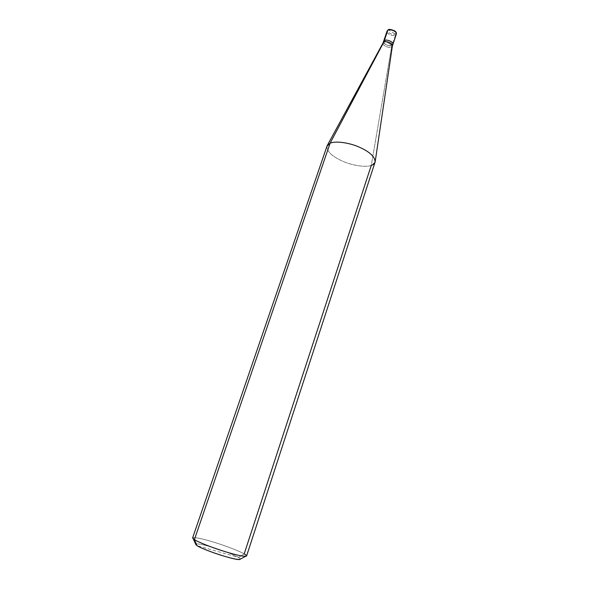 <?xml version="1.0" encoding="UTF-8"?>
<svg xmlns="http://www.w3.org/2000/svg" width="589" height="589" viewBox="0 0 589 589"><rect width="100%" height="100%" fill="white"/><g stroke="black" fill="none" stroke-linecap="round" stroke-linejoin="round"><path stroke-width="0.44" stroke-dasharray="2.94 2.21" d="M392.348 45.206L384.337 40.567L392.112 45.36L395.528 35.09L395.101 33.985L388.703 29.987C385.773 31.578 392.399 35.708 395.101 33.985C392.399 35.708 385.773 31.578 388.703 29.987L395.101 33.985C398.09 32.424 391.398 28.22 388.703 29.987C391.398 28.22 398.09 32.424 395.101 33.985L395.528 35.09C392.973 36.717 386.045 33.698 387.054 31.121C386.045 33.698 392.973 36.717 395.528 35.09L392.112 45.36C388.445 46.2 385.604 45.176 383.594 42.283C385.604 45.176 388.445 46.2 392.112 45.36L392.878 44.506L392.112 45.36L384.337 40.567L392.112 45.36C389.565 46.936 382.607 43.925 383.594 41.407C382.607 43.925 389.565 46.936 392.112 45.36L392.348 45.206M396.301 34.214L395.528 35.09M192.618 537.926C194.782 537.094 202.027 538.567 214.33 542.336C225.926 545.878 240.01 551.378 244.185 553.888L238.597 557.422C233.671 554.698 225.609 551.532 214.396 547.917C204.368 544.818 198.11 543.507 195.614 543.993C198.11 543.507 204.368 544.818 214.396 547.917C225.609 551.532 233.671 554.698 238.597 557.422L240.533 559.027L238.597 557.422L197.02 545.664L238.597 557.422L244.185 553.888C239.649 551.127 223.003 544.81 211.215 541.394C199.715 537.912 189.732 536.292 193.273 538.891M383.1 42.879L383.064 42.975C382.084 45.493 389.042 48.504 391.582 46.936L392.112 45.36L391.582 46.936C388.954 48.563 381.797 45.309 383.13 42.828M327.351 145.358L327.116 145.785C326.505 151.034 331.526 156.107 342.18 161.011C352.119 165.605 366.056 167.563 371.269 165.406L391.582 46.936L371.269 165.406C366.122 167.526 352.509 165.678 342.584 161.187C332.041 156.453 326.843 151.432 326.983 146.131M392.392 45.927L391.582 46.936M375.06 162.218L371.269 165.406L244.185 553.888L246.585 555.987"/><path stroke-width="0.88" d="M327.351 145.358L384.337 40.567C386.848 38.955 393.879 41.996 392.878 44.506C393.879 41.996 386.848 38.955 384.337 40.567C387.378 38.609 395.352 43.144 392.348 45.206C395.352 43.144 387.378 38.609 384.337 40.567L383.594 41.407L384.337 40.567L387.798 30.26L387.054 31.121L387.798 30.26L383.807 42.143L383.064 42.975M388.144 29.892L387.798 30.26L388.144 29.892C388.902 28.979 391.096 29.317 394.711 30.908C396.139 31.872 396.669 32.977 396.301 34.214C397.325 31.644 390.316 28.603 387.798 30.26C390.316 28.603 397.325 31.644 396.301 34.214L392.384 45.986M395.528 35.09L396.301 34.214M391.582 46.936L392.348 46.082C393.356 43.579 386.31 40.538 383.807 42.143L330.083 143.245L194.392 539.664L197.02 545.664C200.002 547.704 212.467 552.666 222.797 555.773C233.671 559.035 239.59 560.117 240.533 559.027L239.561 559.55C234.562 560.257 203.477 549.964 197.02 545.664L195.614 543.993L197.02 545.664L194.392 539.664L192.618 537.926L326.983 146.131L330.083 143.245L327.116 145.785M196.078 545.002L193.273 538.891L194.392 539.664C199.06 542.403 207.961 545.966 221.081 550.369C232.729 554.124 240.857 556.119 245.473 556.362C247.255 556.185 246.828 555.361 244.185 553.888L371.269 165.406C373.397 164.714 374.692 163.528 375.156 161.865C374.906 156.564 369.391 151.564 358.62 146.852C348.136 142.302 334.64 140.904 330.083 143.245L383.807 42.143C386.229 40.597 393.069 43.402 392.392 45.927L375.156 161.865M330.083 143.245C334.699 140.859 348.541 142.376 359.047 147.036C369.921 151.903 375.259 156.961 375.06 162.218L246.585 555.987C244.597 556.87 237.22 555.353 224.446 551.444C212.114 547.652 197.867 541.968 194.392 539.664L330.083 143.245M387.967 29.995L387.054 31.121L383.1 42.879M245.473 556.362L239.561 559.55"/></g></svg>
